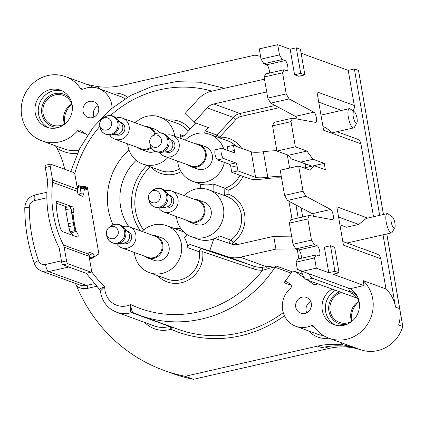 <?xml version="1.0" encoding="UTF-8"?>
<svg xmlns="http://www.w3.org/2000/svg" width="424" height="424" viewBox="0 0 424 424"><rect width="100%" height="100%" fill="white"/><g stroke="black" fill="none" stroke-linecap="round" stroke-linejoin="round"><path stroke-width="0.64" d="M77.004 186.396L75.106 175.435A2.634 0.753 77.2 0 0 73.84 172.579L50.61 164.125A2.634 0.753 77.2 0 0 50.461 164.109A2.634 0.753 77.2 0 0 50.218 166.372L52.576 180.03L77.47 189.093L77.004 186.396L78.26 186.528A23.611 22.244 110 0 1 78.387 185.675L87.333 187.021L98.877 253.865L91.054 259.032A23.611 22.244 110 0 1 90.657 258.296L89.538 258.974L89.072 256.276L64.183 247.213L66.541 260.871A2.634 0.753 77.2 0 0 67.814 263.728L91.043 272.187A2.634 0.753 77.2 0 0 91.187 272.197A2.634 0.753 77.2 0 0 91.43 269.934L89.538 258.974M174.762 136.263A25.005 23.553 -70 0 0 173.925 132.32A25.005 23.553 -70 0 0 159.8 117.04A25.005 23.553 -70 0 0 135.277 122.817M127.624 143.842A25.005 23.553 -70 0 0 142.692 164.03A25.005 23.553 -70 0 0 167.883 157.569M128.96 149.953A62.514 58.888 -70 0 0 112.98 224.773M128.838 226.649A49.354 46.492 110 0 1 136.215 160.346M213.065 191.399L213.219 183.926A25.005 23.553 110 0 1 200.732 184.149L200.642 188.452M134.376 252.466A25.005 23.553 -70 0 0 149.444 272.653A25.005 23.553 -70 0 0 181.573 245.39A25.005 23.553 -70 0 0 178.17 235.278A25.005 23.553 -70 0 0 166.553 225.663A25.005 23.553 -70 0 0 142.029 231.44M187.546 234.854L184.392 237.541A25.005 23.553 110 0 1 187.795 247.653A2.634 2.48 -70 0 1 191.129 244.765L224.301 255.948L209.779 250.658L214.014 238.203L231.642 244.139A13.16 12.397 110 0 0 238.081 244.452L273.729 236.327L291.617 236.157M177.624 161.115A25.005 23.553 -70 0 0 192.697 181.308A25.005 23.553 -70 0 0 224.381 162.424M223.734 148.978A25.005 23.553 -70 0 0 209.801 134.318A25.005 23.553 -70 0 0 201.056 132.998A25.005 23.553 -70 0 0 185.277 140.095M238.415 244.372L233.004 242.549A27.634 26.034 -70 0 0 244.844 216.129A27.634 26.034 -70 0 0 228.043 194.049L228.123 190.334L224.831 188.155L213.219 183.926M228.043 194.049L224.678 195.713M229.978 243.577A2.634 2.48 110 0 1 230.82 240.111A25.005 23.553 -70 0 0 241.542 216.293A25.005 23.553 -70 0 0 226.49 196.286L208.65 189.793A25.005 23.553 -70 0 0 184.127 195.57M218.625 239.756A2.634 2.48 -70 0 1 219.203 235.882L230.82 240.111A2.634 0.519 54.4 0 1 233.004 242.549L232.114 244.288M304.861 74.873L300.452 49.332L296.302 47.822L300.717 73.363L304.861 74.873L298.719 76.272L294.569 74.762L290.159 49.226L277.715 44.695L259.271 48.893L261.036 59.111L263.855 63.727L266.76 64.782L285.198 60.584A5.263 1.511 77.2 0 1 287.652 65.826A5.263 1.511 77.2 0 1 287.249 70.824A5.263 1.511 77.2 0 1 286.963 70.797L284.059 69.743L282.564 72.785L286.216 93.916L289.099 98.935L313.861 112.18A5.263 1.511 77.2 0 1 316.315 117.427A5.263 1.511 77.2 0 1 315.912 122.425A5.263 1.511 77.2 0 1 315.626 122.398L292.422 118.185L291.002 121.635L295.358 146.852L306.944 151.071L288.506 155.269L287.292 154.829L289.576 168.079M269.521 73.055A5.263 1.511 77.2 0 0 268.657 67.909A5.263 1.511 77.2 0 0 266.76 64.782M297.15 119.043A5.263 1.511 77.2 0 0 295.422 116.383L270.66 103.138L267.777 98.119L264.126 76.988L265.62 73.94L284.059 69.743M287.292 154.829L276.92 151.055L272.563 125.838L273.984 122.382L292.422 118.185M357.146 295.979A17.108 16.117 -70 0 0 349.721 291.203L349.97 292.655L350.606 292.889M313.956 216.346A5.263 1.511 77.2 0 0 312.228 213.691L287.467 200.446L305.905 196.243L303.022 191.224L284.584 195.427L287.467 200.446M301.501 258.216A5.263 1.511 77.2 0 0 300.637 253.075A5.263 1.511 77.2 0 0 298.745 249.948L295.835 248.888L293.021 244.272L289.369 223.141L290.79 219.69L309.229 215.487L332.432 219.706A5.263 1.511 77.2 0 0 332.718 219.727A5.263 1.511 77.2 0 0 333.121 214.73A5.263 1.511 77.2 0 0 330.667 209.488L305.905 196.243M302.074 271.206L297.378 269.494L296.106 262.149L297.6 259.106L316.039 254.904L318.949 255.958A5.263 1.511 77.2 0 0 319.235 255.985A5.263 1.511 77.2 0 0 319.638 250.987A5.263 1.511 77.2 0 0 317.184 245.745L314.279 244.685L311.46 240.074L307.808 218.943L309.229 215.487M303.022 191.224L298.666 166.007L280.227 170.209L284.584 195.427M394.765 227.815A5.92 1.696 -102.8 0 1 394.007 228.165A5.92 1.696 -102.8 0 1 391.151 221.741A5.92 1.696 -102.8 0 1 392.025 216.675A5.92 1.696 -102.8 0 1 392.253 216.797A5.92 1.696 -102.8 0 1 394.67 222.043A5.92 1.696 -102.8 0 1 394.765 227.815L392.242 232.257A9.869 2.83 -102.8 0 1 391.522 232.882A9.869 2.83 -102.8 0 1 390.981 232.84A9.869 2.83 -102.8 0 1 386.381 223.008A9.869 2.83 -102.8 0 1 387.133 213.638L366.172 218.413L358.768 224.434L346.472 227.232L339.931 224.853M228.006 150.531L227.349 146.752L233.497 145.353L251.204 151.797A17.108 2.984 170.2 0 0 263.362 151.744A32.902 5.735 -9.8 0 1 276.856 150.695M223.724 158.549A5.263 1.511 -102.8 0 1 221.27 153.308A5.263 1.511 -102.8 0 1 221.673 148.31L215.53 149.709A5.263 1.511 77.2 0 0 215.127 154.707A5.263 1.511 77.2 0 0 217.581 159.949L223.724 158.549L235.755 162.927A2.634 0.753 -102.8 0 1 237.027 165.784L237.912 170.893L255.619 177.338A17.108 2.984 170.2 0 0 267.772 177.285A32.902 5.735 -9.8 0 1 281.266 176.236M298.862 258.815L297.235 249.397M292.056 219.404L288.914 201.22M298.199 218L295.952 204.983M357.22 298.21L306.356 279.692A13.16 3.774 -102.8 0 1 301.316 270.931M349.837 291.882L312.504 278.292A13.16 3.774 -102.8 0 1 309.064 273.798M349.721 291.203L348.401 288.071M301.226 207.802A13.16 3.774 77.2 0 0 301.639 210.913L302.688 216.977M305.815 167.565L305.179 163.871L291.087 158.74L288.506 155.269M332.093 289.062A19.742 18.598 110 0 0 322.033 307.935A19.742 18.598 110 0 0 333.985 324.646A19.742 18.598 110 0 0 357.655 313.839A19.742 18.598 110 0 0 350.044 288.718L302.339 271.349A19.742 18.598 -70 0 0 299.784 270.183A19.742 18.598 -70 0 0 297.378 269.494M264.126 76.988L282.564 72.785M267.777 98.119L286.216 93.916M261.036 59.111L279.474 54.908L282.294 59.524L285.198 60.584M277.715 44.695L279.474 54.908M272.563 125.838L291.002 121.635M276.92 151.055L295.358 146.852M289.369 223.141L307.808 218.943M293.021 244.272L311.46 240.074M296.106 262.149L314.55 257.951L316.315 268.164L328.759 272.696L324.344 247.155L330.492 245.756L334.902 271.296L339.052 272.807L334.642 247.266L330.492 245.756M302.339 271.349L316.315 268.164M373.518 216.738L360.914 143.794L323.581 130.2L316.966 91.891L354.3 105.481L348.231 70.368L301.125 53.217M339.052 272.807L332.904 274.206L364.02 285.532L363.172 280.64L385.988 288.945L380.768 258.719L343.435 245.13L336.815 206.822L367.703 218.063M314.55 257.951L316.039 254.904M298.666 166.007L310.251 170.225L314.158 165.662L325.356 169.738L324.254 163.357L313.055 159.276L306.944 151.071M354.3 105.481A6.583 6.201 110 0 1 352.969 110.844M260.569 56.392A164.501 154.972 110 0 0 254.877 55.136L122.43 85.314A78.959 74.386 110 0 1 96.905 86.512L86.475 84.243M55.427 145.771L56.784 148.034A78.959 74.386 110 0 1 64.66 169.24M163.744 370.29A164.501 154.972 110 0 0 185.161 376.284L317.608 346.111A78.959 74.386 110 0 1 343.127 344.913L352.837 346.853L357.814 348.666A78.959 74.386 -70 0 0 356.828 348.38L360.983 349.869A65.8 61.989 -70 0 0 329.056 348.411L193.455 379.305A164.501 154.972 110 0 1 172.043 373.311L163.744 370.29A164.501 154.972 110 0 1 76.696 286.211L75.44 283.418M336.958 131.705L357.019 139.008A6.583 6.201 110 0 1 360.914 143.794M379.666 215.339L354.379 68.964L348.231 70.368M385.988 288.945A34.217 32.235 110 0 1 395.518 307.124L383.026 234.817M342.815 241.537L376.872 253.939A6.583 6.201 110 0 1 380.768 258.719M386.821 233.953L402.8 326.464A34.217 32.235 110 0 1 360.983 349.869M358.932 72.806L383.455 214.475M87.614 188.664L84.392 187.466L87.487 187.933M87.683 189.062L78.387 185.675M87.853 190.026L78.26 186.528M91.626 258.656L90.657 258.296M82.701 196.296L78.053 194.616L77.497 191.722A108.57 102.279 110 0 1 77.528 191.447A7.897 7.441 110 0 0 77.47 189.093M91.351 258.55L91.086 258.052L94.446 256.101L92.506 253.52L87.943 251.856L88.224 253.833A108.57 102.279 110 0 0 88.346 254.077A7.897 7.441 110 0 1 89.072 256.276M112.079 108.019A22.371 21.078 -70 0 0 98.511 88.505A22.371 21.078 -70 0 0 83.274 89.093A2.634 2.48 110 0 1 80.327 88.256A34.217 32.235 -70 0 0 65.37 76.564A34.217 32.235 -70 0 0 23.373 97.69A34.217 32.235 -70 0 0 41.96 140.869A34.217 32.235 -70 0 0 77.396 130.942A2.634 2.48 110 0 1 80.65 130.449L87.514 135.171M386.768 233.969L399.668 308.635A34.217 32.235 110 0 1 398.65 324.954L402.8 326.464M383.402 214.486L358.529 70.474L354.379 68.964M317.608 346.111L321.752 347.622A78.959 74.386 110 0 1 356.828 348.38M185.161 376.284L193.455 379.305M291.198 285.283L284.006 282.665A2.634 2.48 110 0 1 287.318 282.098L290.308 284.154A2.634 2.48 110 0 1 290.424 288.352A22.371 21.078 -70 0 0 282.548 309.414A22.371 21.078 -70 0 0 295.894 326.305A22.371 21.078 -70 0 0 311.131 325.722A2.634 2.48 110 0 1 314.073 326.554A34.217 32.235 -70 0 0 329.035 338.251A34.217 32.235 -70 0 0 368.154 323.205A34.217 32.235 -70 0 0 363.172 280.64M317.205 283.64A34.217 32.235 -70 0 0 317.004 283.868A2.634 2.48 110 0 1 313.755 284.361L307.644 280.158M290.159 49.226L296.302 47.822M284.006 282.665A121.073 114.061 -70 0 0 290.991 273.072L275.022 267.258C274.243 266.945 271.588 267.533 267.056 269.017L262.631 270.242A28.954 27.274 110 0 1 253.52 268.906L202.725 251.787A27.634 26.034 110 0 1 187.79 280.349A27.634 26.034 110 0 1 157.691 275.658M387.133 213.638A9.869 2.83 -102.8 0 1 387.674 213.68A9.869 2.83 -102.8 0 1 388.061 213.887L392.253 216.797M354.374 111.819L350.182 108.91A9.869 2.83 77.2 0 0 349.789 108.703A9.869 2.83 77.2 0 0 349.254 108.661A9.869 2.83 77.2 0 0 348.502 118.031A9.869 2.83 77.2 0 0 353.102 127.857A9.869 2.83 77.2 0 0 353.637 127.905A9.869 2.83 77.2 0 0 354.363 127.28L356.886 122.838A5.92 1.696 77.2 0 0 356.791 117.066A5.92 1.696 77.2 0 0 354.374 111.819A5.92 1.696 77.2 0 0 354.141 111.698A5.92 1.696 77.2 0 0 353.266 116.764A5.92 1.696 77.2 0 0 356.128 123.188A5.92 1.696 77.2 0 0 356.886 122.838M322.961 126.612L325.764 127.629L332.156 132.632L332.676 132.68L353.637 127.905M266.707 91.934L213.818 103.981A13.16 12.397 110 0 0 207.166 107.897L193.959 122.324L185.103 113.473L198.31 99.046A26.32 24.793 -70 0 1 211.613 91.213L264.502 79.161M216.388 136.714A2.634 2.48 110 0 1 217.099 135.108L233.301 117.411A13.16 12.397 110 0 1 239.952 113.494L275.065 105.497M241.601 148.299A27.634 26.034 -70 0 0 219.701 137.185L219.68 137.911M279.188 107.701L241.224 116.351A10.526 9.916 110 0 0 235.903 119.483L219.701 137.185A2.634 0.355 42.5 0 0 217.099 135.108L205.486 130.883A2.634 2.48 -70 0 0 204.787 133.125M219.203 235.882A25.005 23.553 110 0 1 214.708 238.436M213.813 238.802A25.005 23.553 110 0 1 197.769 239.046L191.547 236.783A25.005 23.553 -70 0 0 212.981 233.613A25.005 23.553 -70 0 0 223.702 209.801A25.005 23.553 -70 0 0 208.65 189.793M205.486 130.883L208.481 127.613L193.959 122.324M183.809 135.913L180.147 134.583A25.005 23.553 110 0 1 180.984 138.531M180.147 134.583A2.634 2.48 -70 0 0 184.308 135.489L195.756 122.981M209.779 250.658L227.402 256.599A26.32 24.793 -70 0 0 240.286 257.22L275.939 249.1L273.729 236.327M297.266 249.588L295.417 248.915L295.242 247.913M275.939 249.1L295.417 248.915M302.466 274.158L294.919 271.413L292.587 271.943L276.618 266.129C275.499 265.716 272.187 265.949 266.691 266.834L261.82 267.327A2.634 0.827 -91.8 0 1 262.631 270.242A114.496 107.86 110 0 1 130.719 304.517C130.104 309.324 130.38 312.022 131.557 312.605A2.634 2.48 110 0 1 133.125 312.674M304.496 277.996L294.919 271.413M85.192 115.567A8.358 7.87 110 0 1 85.892 103.26A8.358 7.87 110 0 1 93.715 101.675A8.358 7.87 110 0 1 98.257 112.222A8.358 7.87 110 0 1 87.996 117.384A8.358 7.87 110 0 1 85.192 115.567M50.355 89.559A19.742 18.598 110 0 1 60.415 90.164A19.742 18.598 110 0 1 72.313 109.837A19.742 18.598 110 0 1 56.97 127.868A19.742 18.598 110 0 1 46.91 127.264A19.742 18.598 110 0 1 35.017 107.59A19.742 18.598 110 0 1 50.355 89.559M350.044 288.718L364.02 285.532M292.587 271.943A2.634 2.48 -70 0 0 290.991 273.072M309.207 299.249A8.358 7.87 110 0 1 308.513 311.55A8.358 7.87 110 0 1 300.685 313.135A8.358 7.87 110 0 1 296.148 302.588A8.358 7.87 110 0 1 306.404 297.431A8.358 7.87 110 0 1 309.207 299.249M94.006 117.019A8.358 7.87 110 0 1 96.264 107.039A8.358 7.87 110 0 1 98.082 105.82M306.69 312.769A8.358 7.87 110 0 1 310.771 301.57M65.741 123.209A15.794 14.877 110 0 1 60.457 125.546A15.794 14.877 -70 0 1 52.412 125.064A15.794 14.877 -70 0 1 42.893 109.328A15.794 14.877 -70 0 1 55.162 94.902A15.794 14.877 110 0 1 63.213 95.384A15.794 14.877 110 0 1 72.234 105.38M71.804 104.05A15.794 14.877 -70 0 0 64.559 123.951M71.868 104.219A19.742 18.598 -70 0 0 64.718 123.861M351.793 321.244A19.742 18.598 110 0 1 358.942 301.602M358.879 301.432A15.794 14.877 -70 0 0 351.634 321.334M349.97 292.655A15.794 14.877 110 0 1 350.288 292.767A15.794 14.877 110 0 1 359.308 302.762M352.816 320.592A15.794 14.877 110 0 1 339.486 322.447A15.794 14.877 110 0 1 329.936 307.114A15.794 14.877 110 0 1 341.484 292.481M328.759 272.696L334.902 271.296M294.569 74.762L300.717 73.363M171.402 326.862A2.634 0.88 -66.2 0 1 170.941 329.236A123.707 116.536 -70 0 0 284.456 315.774M100.059 289.921C98.983 289.343 100.562 288.272 104.802 286.698L100.424 291.034C101.882 301.326 107.272 308.381 116.589 312.202L154.548 326.024A26.32 24.793 -70 0 0 169.515 326.422A2.634 0.726 -106.6 0 1 170.941 329.236A28.954 27.274 -70 0 1 144.701 322.436M91.515 271.54A114.496 107.86 110 0 0 104.802 286.698A19.742 18.598 -70 0 0 130.719 304.517C131.244 309.366 132.071 312.096 133.194 312.7L133.051 312.642M240.286 257.22L266.691 266.834L267.056 269.017M261.82 267.327A26.32 24.793 110 0 1 253.536 266.113L202.741 248.994A2.634 0.885 -71.4 0 1 202.725 251.787A2.634 0.408 173.7 0 1 199.413 251.883A2.634 2.48 110 0 1 202.741 248.994L191.129 244.765M237.912 170.893L231.764 172.292L249.471 178.737A23.691 4.129 170.2 0 0 266.304 178.663A26.32 4.585 -9.8 0 1 281.562 177.942M217.581 159.949L229.612 164.327A2.634 0.753 -102.8 0 1 230.879 167.183L237.027 165.784M231.764 172.292L230.879 167.183M233.497 145.353L234.382 150.462A2.634 0.753 -102.8 0 1 234.133 152.725A2.634 0.753 -102.8 0 1 233.99 152.714L221.964 148.331A5.263 1.511 -102.8 0 0 221.673 148.31M176.474 216.59A25.005 23.553 -70 0 0 182.988 231.17A25.005 23.553 -70 0 0 191.547 236.783M211.163 210.765A11.846 11.157 -70 0 0 204.151 202.158L197.929 199.889A11.846 11.157 110 0 1 204.94 208.502A11.846 11.157 -70 0 1 201.029 219.802A11.846 11.157 -70 0 1 189.825 222.149L196.047 224.418A11.846 11.157 -70 0 0 207.251 222.07A11.846 11.157 -70 0 0 211.163 210.765M169.065 246.636A11.846 11.157 -70 0 0 162.053 238.028L155.825 235.765A11.846 11.157 110 0 1 162.843 244.372A11.846 11.157 -70 0 1 158.931 255.677A11.846 11.157 -70 0 1 147.727 258.025L153.949 260.288A11.846 11.157 -70 0 0 165.153 257.94A11.846 11.157 -70 0 0 169.065 246.636M212.313 155.29A11.846 11.157 -70 0 0 205.301 146.683L199.079 144.414A11.846 11.157 110 0 1 206.091 153.027A11.846 11.157 -70 0 1 202.179 164.327A11.846 11.157 -70 0 1 190.975 166.674L197.197 168.943A11.846 11.157 -70 0 0 208.401 166.595A11.846 11.157 -70 0 0 212.313 155.29M159.986 132.792A11.846 11.157 -70 0 0 155.301 129.405L149.073 127.142A11.846 11.157 110 0 1 155.55 133.719M137.752 147.526A11.846 11.157 -70 0 0 140.975 149.402L147.197 151.665A11.846 11.157 -70 0 0 155.089 151.432M145.406 126.506A11.846 11.157 110 0 1 149.073 127.142M140.975 149.402A11.846 11.157 -70 0 0 151.241 147.817M109.853 135.198A11.188 10.536 -70 0 0 114.856 139.194L140.991 148.707A11.188 10.536 -70 0 0 150.849 147.091M116.107 118.01A11.188 10.536 110 0 1 122.51 118.169L148.644 127.682A11.188 10.536 110 0 1 154.829 134.095M122.51 118.169A11.188 10.536 110 0 1 129.129 126.299A11.188 10.536 -70 0 1 125.44 136.973A11.188 10.536 -70 0 1 114.856 139.194M115.646 134.578L116.43 134.864A6.583 6.201 -70 0 0 122.658 133.56A6.583 6.201 -70 0 0 124.831 127.28A6.583 6.201 110 0 0 120.935 122.499L120.151 122.213M110.489 135.15L117.029 134.429A6.583 6.201 -70 0 0 122.753 126.527A6.583 6.201 110 0 0 121.11 123.22L116.563 118.46A9.8 9.227 110 0 1 119.017 123.384A9.8 9.227 -70 0 1 110.489 135.15C104.452 134.827 100.96 132.166 100 127.179L99.932 126.739A9.572 9.015 110 0 0 99.995 127.174A9.572 9.015 -70 0 0 110.542 134.419A9.572 9.015 -70 0 0 117.877 123.098A9.572 9.015 110 0 0 112.016 116.07A9.572 9.015 110 0 0 103.069 118.116C108.189 114.538 112.689 114.655 116.563 118.46M195.406 143.778A11.846 11.157 110 0 1 199.079 144.414M187.752 164.804A11.846 11.157 -70 0 0 190.975 166.674M190.991 165.98A11.188 10.536 -70 0 0 201.575 163.765A11.188 10.536 -70 0 0 205.269 153.091A11.188 10.536 110 0 0 198.644 144.96L172.51 135.447A11.188 10.536 110 0 1 179.135 143.577A11.188 10.536 -70 0 1 175.441 154.251A11.188 10.536 -70 0 1 164.857 156.467L190.991 165.98M166.113 135.288A11.188 10.536 110 0 1 172.51 135.447M159.853 152.476A11.188 10.536 -70 0 0 164.857 156.467M165.652 151.856L166.436 152.142A6.583 6.201 -70 0 0 172.658 150.838A6.583 6.201 -70 0 0 174.831 144.558A6.583 6.201 110 0 0 170.936 139.772L170.151 139.491M160.489 152.428L167.029 151.702A6.583 6.201 -70 0 0 172.759 143.8A6.583 6.201 110 0 0 171.111 140.492L166.568 135.733A9.8 9.227 110 0 1 169.017 140.662A9.8 9.227 -70 0 1 160.489 152.428C154.458 152.099 150.96 149.444 150.001 144.457A9.572 9.015 -70 0 0 160.542 151.697A9.572 9.015 -70 0 0 167.877 140.371A9.572 9.015 110 0 0 162.016 133.348A9.572 9.015 110 0 0 153.075 135.394C158.194 131.816 162.689 131.928 166.568 135.733M194.256 199.254A11.846 11.157 110 0 1 197.929 199.889M186.602 220.279A11.846 11.157 -70 0 0 189.825 222.149M189.841 221.455A11.188 10.536 -70 0 0 200.425 219.24A11.188 10.536 -70 0 0 204.119 208.566A11.188 10.536 110 0 0 197.494 200.435L171.36 190.922A11.188 10.536 110 0 1 177.985 199.052A11.188 10.536 -70 0 1 174.291 209.726A11.188 10.536 -70 0 1 163.706 211.942L189.841 221.455M164.963 190.763A11.188 10.536 110 0 1 171.36 190.922M158.703 207.951A11.188 10.536 -70 0 0 163.706 211.942M164.501 207.331L165.286 207.617A6.583 6.201 -70 0 0 171.508 206.313A6.583 6.201 -70 0 0 173.681 200.033A6.583 6.201 110 0 0 169.786 195.247L169.001 194.966M159.339 207.903L165.879 207.177A6.583 6.201 -70 0 0 171.609 199.275A6.583 6.201 110 0 0 169.96 195.968L165.418 191.208A9.8 9.227 110 0 1 167.867 196.137A9.8 9.227 -70 0 1 159.339 207.903C153.308 207.575 149.81 204.919 148.851 199.932L148.787 199.492A9.572 9.015 110 0 0 148.851 199.921A9.572 9.015 -70 0 0 159.392 207.172A9.572 9.015 -70 0 0 166.727 195.846A9.572 9.015 110 0 0 160.866 188.823A9.572 9.015 110 0 0 151.924 190.869C157.039 187.291 161.539 187.403 165.418 191.208M152.158 235.129A11.846 11.157 110 0 1 155.825 235.765M144.505 256.149A11.846 11.157 -70 0 0 147.727 258.025M147.743 257.331A11.188 10.536 -70 0 0 158.327 255.11A11.188 10.536 -70 0 0 162.016 244.436A11.188 10.536 110 0 0 155.396 236.306L129.262 226.792A11.188 10.536 110 0 1 135.881 234.923A11.188 10.536 -70 0 1 132.193 245.597A11.188 10.536 -70 0 1 121.609 247.817L147.743 257.331M122.859 226.633A11.188 10.536 110 0 1 129.262 226.792M116.605 243.821A11.188 10.536 -70 0 0 121.609 247.817M122.398 243.201L123.183 243.487A6.583 6.201 -70 0 0 129.41 242.184A6.583 6.201 -70 0 0 131.583 235.903A6.583 6.201 110 0 0 127.688 231.122L126.903 230.836M117.241 243.774L123.782 243.047A6.583 6.201 -70 0 0 129.506 235.15A6.583 6.201 110 0 0 127.863 231.838L123.315 227.084A9.8 9.227 110 0 1 125.769 232.008A9.8 9.227 -70 0 1 117.241 243.774C111.205 243.445 107.712 240.79 106.753 235.802A9.572 9.015 -70 0 0 117.294 243.042A9.572 9.015 -70 0 0 124.63 231.721A9.572 9.015 110 0 0 118.768 224.694A9.572 9.015 110 0 0 109.821 226.739C114.941 223.162 119.441 223.278 123.315 227.084M91.187 272.197L86.268 273.316A2.634 0.753 -102.8 0 1 86.125 273.305L62.895 264.846A2.634 0.753 -102.8 0 1 61.623 261.99L66.541 260.871M50.218 166.372L45.299 167.496L47.663 181.154A2.634 2.48 110 0 1 47.679 181.938A113.839 107.24 -70 0 0 59.021 247.6A2.634 2.48 110 0 1 59.265 248.337L61.623 261.99M67.236 207.108L56.143 203.07M72.917 235.415L71.338 232.887L76.161 231.329L75.043 230.55L73.866 225.69L70.903 208.698L65.709 209.567L68.137 223.612L73.32 222.685M73.108 221.296L71.857 212.133L73.008 213.087A108.57 102.279 110 0 0 76.161 231.329C78.032 233.794 78.61 235.76 77.883 237.223L78.096 237.233M71.338 232.887L69.933 231.806L68.137 223.612M69.504 230.025L69.933 231.811L75.043 230.555M70.67 207.029L72.642 206.88C74.062 209.44 74.184 211.507 73.008 213.087L73.177 213.108M72.642 206.88L56.758 201.124M56.646 201.162L56.154 203.329A108.57 102.279 110 0 0 58.899 222.595A108.57 102.279 -70 0 0 60.563 228.838L62.116 231.488L77.883 237.223M94.446 256.101A108.57 102.279 -70 0 0 94.711 256.615M64.183 247.213A7.897 7.441 -70 0 0 63.457 245.014A108.57 102.279 110 0 1 52.64 182.384A7.897 7.441 -70 0 0 52.576 180.03M82.616 196.275L83.719 193.985A108.57 102.279 -70 0 1 84.445 188.791L80.677 188.383L77.12 187.09M71.857 212.133L70.554 206.552M70.57 206.594L70.903 208.698M65.709 209.567L65.376 207.458M91.086 258.052L88.86 255.365M45.299 167.496A2.634 0.753 -102.8 0 1 45.548 165.233L50.461 164.109M79.59 195.178L80.677 188.383M295.835 248.888L314.279 244.685M312.228 213.691L330.667 209.488M314.158 165.662L304.045 167.968M324.254 163.357L311.963 166.155L305.179 163.871M311.963 166.155L291.087 158.74M313.055 159.276L300.759 162.079M295.422 116.383L313.861 112.18M270.66 103.138L289.099 98.935M263.855 63.727L282.294 59.524M174.799 228.663A27.634 26.034 110 0 1 180.953 228.716M143.614 229.994A46.72 44.011 110 0 1 150.287 166.796M181.085 171.704A27.634 26.034 110 0 1 150.939 167.035M228.123 190.334A27.634 26.034 -70 0 0 243.138 176.432M74.672 173.829A114.496 107.86 110 0 1 99.879 126.299M110.457 115.545A114.496 107.86 110 0 1 211.894 91.149M168.047 120.045A27.634 26.034 110 0 1 190.164 129.087M61.427 260.839L45.453 264.481A6.583 6.201 110 0 1 38.489 260.585A157.924 148.771 110 0 1 29.283 207.283A6.583 6.201 110 0 1 34.424 200.632L46.863 197.796M179.606 168.858A25.005 23.553 110 0 1 160.532 170.528L142.692 164.03M159.8 117.04L177.64 123.532A25.005 23.553 110 0 1 188.071 131.376M140.445 230.863A49.354 46.492 110 0 1 146.831 165.54M187.795 247.653L199.413 251.883A25.005 23.553 110 0 1 167.284 279.146L149.444 272.653M224.678 195.623L224.831 188.155A25.005 23.553 -70 0 0 239.958 175.276M236.073 146.291A25.005 23.553 -70 0 0 227.64 140.81L209.801 134.318M263.362 151.744L267.772 177.285L266.304 178.663M306.356 279.692L312.504 278.292M335.676 325.171A19.742 18.598 110 0 1 325.325 308.211A19.742 18.598 110 0 1 335.416 290.27M318.737 102.157L341.468 110.431M127.608 97.186A25.005 23.553 -70 0 0 111.443 93.216M100.08 89.077A36.851 34.715 -70 0 0 96.905 86.512M56.784 148.034A36.851 34.715 -70 0 0 77.311 153.552M308.82 331.012A25.005 23.553 -70 0 0 328.828 338.177M339.746 342.152A36.851 34.715 -70 0 0 343.127 344.913M96.524 286.322L87.858 288.294A15.794 14.877 110 0 1 76.696 286.211M224.126 88.362L222.648 87.821A121.073 114.061 110 0 1 224.105 88.367M38.489 260.585A6.583 1.458 -19.6 0 0 34.365 263.548C28.048 245.75 24.852 227.253 24.777 208.057C25.201 201.278 28.625 196.916 35.038 194.971A6.583 1.887 77.2 0 0 34.424 200.632M85.828 134.016L77.396 130.942M41.96 140.869L63.945 148.872A34.217 32.235 -70 0 0 78.79 150.398M82.94 89.21L80.327 88.261M93.068 87.355A34.217 32.235 -70 0 0 87.355 84.567L65.37 76.564M325.044 346.949L329.056 348.411M399.668 308.635L395.518 307.124M329.035 338.251L351.019 346.254A34.217 32.235 -70 0 0 352.837 346.853M124.942 98.797A22.371 21.078 -70 0 0 120.496 96.513L98.511 88.505M276.618 266.129A2.634 2.48 -70 0 0 275.022 267.258A121.073 114.061 110 0 1 139.814 315.361L177.773 329.183A121.073 114.061 -70 0 0 283.248 312.61M133.152 312.684L139.814 315.361A121.073 114.061 110 0 1 133.194 312.7M338.591 217.088L358.768 224.434M241.224 116.351A2.634 0.753 77.2 0 0 239.952 113.494L213.818 103.981M235.903 119.483A2.634 0.355 42.5 0 0 233.301 117.411L207.166 107.897M314.857 284.764L313.755 284.361M48.601 127.783A19.742 18.598 -70 0 1 38.441 107.871A19.742 18.598 -70 0 1 53.673 90.768A19.742 18.598 110 0 1 62.047 90.853M70.071 98.596A17.108 16.117 110 0 0 54.945 93.625A17.108 16.117 -70 0 0 41.753 113.372A17.108 16.117 -70 0 0 59.726 127.009M339.56 291.781A17.108 16.117 -70 0 0 329.066 312.053A17.108 16.117 -70 0 0 346.8 324.397M314.295 326.872L311.131 325.722M295.894 326.305L317.878 334.308A22.371 21.078 -70 0 0 323.316 335.464M116.589 312.202A26.32 24.793 -70 0 0 131.557 312.605L169.515 326.422A2.634 2.48 110 0 1 169.95 326.332M94.202 283.704L86.586 285.437L48.633 271.62A13.16 12.397 110 0 1 41.923 271.217L79.882 285.034A13.16 12.397 110 0 0 86.586 285.437A2.634 0.753 -102.8 0 1 87.858 288.294M68.847 267.014L48.633 271.62A6.583 1.887 -102.8 0 1 45.453 264.481M24.777 208.057A6.583 0.8 -0.1 0 1 29.283 207.283M253.52 268.906A2.634 0.885 -71.4 0 0 253.536 266.113L227.402 256.599M230.338 151.379L234.382 150.462M251.204 151.797L255.619 177.338M229.612 164.327L235.755 162.927M99.751 125.26A6.28 5.915 110 0 1 99.709 124.979A6.28 5.915 110 0 1 101.771 119.319A6.28 5.915 110 0 1 107.638 117.978A6.28 5.915 110 0 1 111.486 122.589A6.28 5.915 -70 0 1 106.673 130.02A6.28 5.915 -70 0 1 99.751 125.26M153.075 135.394L151.771 136.597A6.583 6.583 0 0 0 149.714 142.252A6.28 5.915 110 0 1 151.771 136.597A6.28 5.915 110 0 1 157.638 135.256A6.28 5.915 110 0 1 161.486 139.867A6.28 5.915 -70 0 1 156.673 147.298A6.28 5.915 -70 0 1 149.757 142.538A6.28 5.915 110 0 1 149.714 142.252L150.001 144.457A9.572 9.015 110 0 1 149.937 144.012M148.607 198.013A6.28 5.915 110 0 1 148.564 197.732A6.28 5.915 110 0 1 150.621 192.072A6.28 5.915 110 0 1 156.488 190.731A6.28 5.915 110 0 1 160.336 195.342A6.28 5.915 -70 0 1 155.523 202.773A6.28 5.915 -70 0 1 148.607 198.013M106.747 235.792A9.572 9.015 110 0 1 106.684 235.362L106.753 235.802M106.504 233.884A6.28 5.915 110 0 1 106.461 233.603A6.28 5.915 110 0 1 108.523 227.942A6.28 5.915 110 0 1 114.39 226.602A6.28 5.915 110 0 1 118.238 231.213A6.28 5.915 -70 0 1 113.425 238.643A6.28 5.915 -70 0 1 106.504 233.884M91.043 272.187L86.125 273.305M69.504 230.036L69.933 231.806M88.346 254.077L63.457 245.014M52.64 182.384L77.528 191.447M68.683 226.612L73.866 225.69M89.029 255.428L92.506 253.52M62.895 264.846L67.814 263.728M79.961 193.657L83.719 193.985M298.745 249.948L317.184 245.745M183.73 231.917L166.553 225.663M200.732 184.233L192.697 181.308M222.648 87.821L199.725 82.214L176.024 81.673L152.555 86.22L130.316 95.649L110.24 109.562L93.174 127.359L79.839 148.289L70.782 171.466M35.038 194.971L46.905 192.268M346.938 243.042L391.522 232.882M320.973 115.1L349.254 108.661M34.365 263.548C35.764 267.247 38.282 269.807 41.923 271.217M86.279 273.316L99.831 289.783L100.424 291.034M103.069 118.116L101.771 119.319A6.583 6.583 0 0 0 99.709 124.979L99.932 126.739M151.924 190.869L150.621 192.072A6.583 6.583 0 0 0 148.564 197.732L148.787 199.492M109.821 226.739L108.523 227.942A6.583 6.583 0 0 0 106.461 233.603L106.684 235.362M74.958 230.216L72.96 220.48M70.559 206.552L65.365 207.421"/></g></svg>

